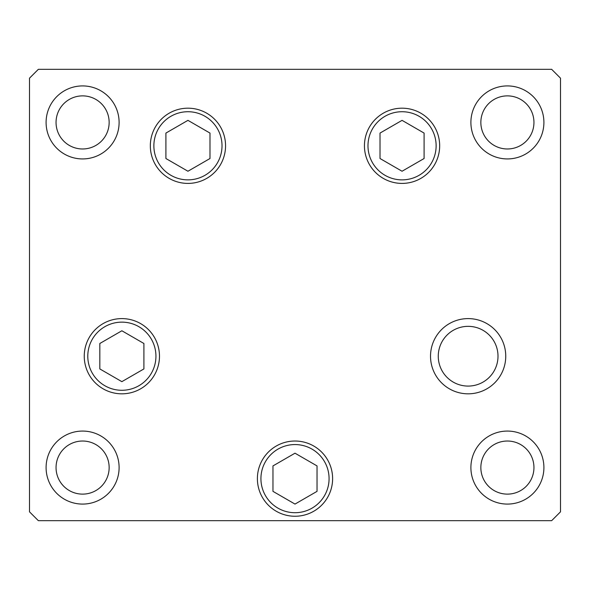 <?xml version="1.0" encoding="UTF-8"?>
<svg xmlns="http://www.w3.org/2000/svg" width="590" height="590" viewBox="0 0 590 590"><rect width="100%" height="100%" fill="white"/><g stroke="black" fill="none" stroke-linecap="round" stroke-linejoin="round"><path stroke-width="0.89" d="M402.055 120.353L380.019 133.075L380.019 158.518L402.055 171.24L424.092 158.518L424.092 133.075L402.055 120.353M187.945 171.24L209.981 158.518L209.981 133.075L187.945 120.353L165.908 133.075L165.908 158.518L187.945 171.24M121.865 330.769L99.828 343.491L99.828 368.934L121.865 381.656L143.901 368.934L143.901 343.491L121.865 330.769M272.964 465.916L272.964 491.359L295 504.081L317.036 491.359L317.036 465.916L295 453.194L272.964 465.916M313.806 446.062A37.613 37.613 0 0 1 327.575 497.444A37.613 37.613 0 0 1 276.194 511.213A37.613 37.613 0 0 0 327.575 497.444A37.613 37.613 0 0 0 313.806 446.062M438.267 356.213A29.869 29.869 0 0 0 468.136 386.081A29.869 29.869 0 0 0 498.004 356.213A29.869 29.869 0 0 0 468.136 326.344A29.869 29.869 0 0 0 438.267 356.213M225.557 145.796A37.613 37.613 0 0 1 187.945 183.409A37.613 37.613 0 0 1 150.332 145.796A37.613 37.613 0 0 1 187.945 108.184A37.613 37.613 0 0 1 225.557 145.796M439.668 145.796A37.613 37.613 0 0 1 402.055 183.409A37.613 37.613 0 0 1 364.443 145.796A37.613 37.613 0 0 1 402.055 108.184A37.613 37.613 0 0 1 439.668 145.796M505.748 356.213A37.613 37.613 0 0 1 468.136 393.825A37.613 37.613 0 0 1 430.523 356.213A37.613 37.613 0 0 1 468.136 318.6A37.613 37.613 0 0 1 505.748 356.213M332.613 478.638A37.613 37.613 0 0 1 295 516.25A37.613 37.613 0 0 1 257.387 478.638A37.613 37.613 0 0 1 295 441.025A37.613 37.613 0 0 1 332.613 478.638M159.477 356.213A37.613 37.613 0 0 1 121.865 393.825A37.613 37.613 0 0 1 84.252 356.213A37.613 37.613 0 0 1 121.865 318.6A37.613 37.613 0 0 1 159.477 356.213M46.094 122.425A36.506 36.506 0 0 0 82.6 158.931A36.506 36.506 0 0 0 119.106 122.425A36.506 36.506 0 0 0 82.6 85.919A36.506 36.506 0 0 0 46.094 122.425M470.894 467.575A36.506 36.506 0 0 0 507.4 504.081A36.506 36.506 0 0 0 543.906 467.575A36.506 36.506 0 0 0 507.4 431.069A36.506 36.506 0 0 0 470.894 467.575M46.094 467.575A36.506 36.506 0 0 0 82.6 504.081A36.506 36.506 0 0 0 119.106 467.575A36.506 36.506 0 0 0 82.6 431.069A36.506 36.506 0 0 0 46.094 467.575M470.894 122.425A36.506 36.506 0 0 0 507.4 158.931A36.506 36.506 0 0 0 543.906 122.425A36.506 36.506 0 0 0 507.4 85.919A36.506 36.506 0 0 0 470.894 122.425M533.95 122.425A26.55 26.55 0 0 1 507.4 148.975A26.55 26.55 0 0 1 480.85 122.425A26.55 26.55 0 0 1 507.4 95.875A26.55 26.55 0 0 1 533.95 122.425M56.05 467.575A26.55 26.55 0 0 0 82.6 494.125A26.55 26.55 0 0 0 109.15 467.575A26.55 26.55 0 0 0 82.6 441.025A26.55 26.55 0 0 0 56.05 467.575M480.85 467.575A26.55 26.55 0 0 0 507.4 494.125A26.55 26.55 0 0 0 533.95 467.575A26.55 26.55 0 0 0 507.4 441.025A26.55 26.55 0 0 0 480.85 467.575M109.15 122.425A26.55 26.55 0 0 1 82.6 148.975A26.55 26.55 0 0 1 56.05 122.425A26.55 26.55 0 0 1 82.6 95.875A26.55 26.55 0 0 1 109.15 122.425M29.5 511.825L38.35 520.675L551.65 520.675L560.5 511.825L560.5 78.175L551.65 69.325L38.35 69.325L29.5 78.175L29.5 511.825M436.128 145.796A34.073 34.073 0 0 0 402.055 111.724A34.073 34.073 0 0 0 367.983 145.796A34.073 34.073 0 0 0 402.055 179.869A34.073 34.073 0 0 0 436.128 145.796M153.872 145.796A34.073 34.073 0 0 0 187.945 179.869A34.073 34.073 0 0 0 222.017 145.796A34.073 34.073 0 0 0 187.945 111.724A34.073 34.073 0 0 0 153.872 145.796M155.937 356.213A34.073 34.073 0 0 0 121.865 322.14A34.073 34.073 0 0 0 87.792 356.213A34.073 34.073 0 0 0 121.865 390.285A34.073 34.073 0 0 0 155.937 356.213M312.036 449.13A34.073 34.073 0 0 0 265.493 461.601A34.073 34.073 0 0 0 277.964 508.145A34.073 34.073 0 0 0 324.507 495.674A34.073 34.073 0 0 0 312.036 449.13"/></g></svg>

